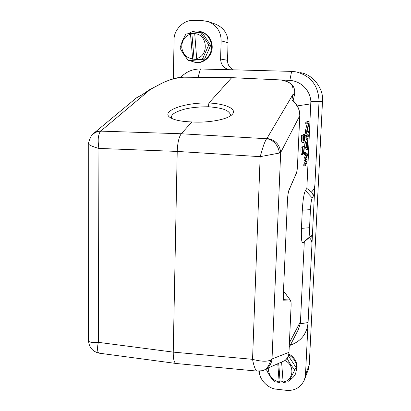 <?xml version="1.0" encoding="UTF-8"?>
<svg xmlns="http://www.w3.org/2000/svg" width="411" height="411" viewBox="0 0 411 411"><rect width="100%" height="100%" fill="white"/><g stroke="black" fill="none" stroke-linecap="round" stroke-linejoin="round"><path stroke-width="0.62" d="M188.634 33.558C192.214 31.195 196.062 30.491 200.178 31.442L200.856 31.611C207.391 33.661 211.146 38.264 212.127 45.426C213.175 54.982 204.627 63.828 195.728 62.575L189.045 60.417M200.178 31.442C206.733 33.497 210.499 38.115 211.48 45.297C212.538 54.884 203.964 63.756 195.04 62.503M187.339 59.174L183.029 53.24M210.673 45.431L208.706 45.046L202.531 58.922L188.397 60.34L190.529 60.587L204.539 59.184L210.673 45.431L202.479 33.003L200.249 32.412L194.655 32.854L196.674 58.506C209.333 55.603 207.514 33.928 194.511 33.645M194.578 33.27L191.855 33.568L190.653 33.291L185.895 34.082L182.407 40.838L180.033 48.041C182.027 51.981 184.755 56.055 188.212 60.247L188.397 60.34M200.249 32.412L202.479 33.003M210.653 45.215L208.69 44.825L200.434 32.5M202.695 58.799L204.709 59.056M204.539 59.184L202.531 58.922M190.653 33.291L190.499 34.082C184.534 36.368 181.621 40.859 181.76 47.553C182.813 54.134 186.45 57.92 192.677 58.907L190.499 34.082M192.677 58.907L192.975 59.775M194.156 59.919L191.855 33.568M196.961 59.374L196.674 58.506M288.609 354.842C293.464 357.698 296.182 361.803 296.763 367.146L295.673 373.548L297.132 366.329C296.537 360.909 293.757 356.784 288.799 353.948M295.673 373.548C294.44 376.26 292.498 378.331 289.847 379.764M283.061 381.382L280.03 381.054M281.586 362.045L283.107 381.978L283.292 382.461L288.769 381.783L296.043 367.496L288.327 355.798M296.028 367.3L294.903 369.792C291.959 366.746 289.365 362.898 287.119 358.253M283.03 380.997L280.066 380.987L279.352 382.451L274.466 381.742C271.394 378.634 268.773 374.729 266.611 370.013L267.314 368.384M268.768 367.737L268.589 370.748C269.518 376.759 273.043 380.499 279.161 381.963L277.759 363.735M279.161 381.963L279.352 382.451M280.066 380.987L278.709 363.314M283.107 381.978C293.742 380.761 295.149 364.983 284.931 360.575M230.057 116.097L230.335 114.268C228.233 110.287 223.651 108.031 208.295 106.747C196.761 106.85 187.93 107.934 181.801 110.004C174.362 112.367 170.919 114.962 171.464 117.782M281.181 79.955L231.691 77.689L208.937 102.997C225.721 103.783 237.322 109.043 232.343 114.294C228.197 119.308 208.994 123.074 191.901 121.944C181.837 121.61 174.711 120.207 170.524 117.752C159.519 111.335 184.811 102.195 208.937 102.997L208.295 106.747M208.649 21.716L215.832 24.259C223.923 27.917 227.997 34.087 228.054 42.759L227.53 60.299C227.499 64.532 229.441 67.717 233.345 69.86M290.361 345.137C301.037 341.371 306.94 333.845 308.075 322.553L305.486 374.858L309.257 364.732L322.501 101.306C323.971 89.079 313.012 74.18 300.194 72.649M309.257 364.732L308.265 369.546L304.464 379.826C300.713 387.511 294.656 391.015 286.292 390.332L276.598 389.191C268.275 388.801 259.13 379.615 259.264 371.215M173.339 78.825L174.069 39.995C173.478 30.291 183.717 19.63 192.934 20.55L202.88 20.668L208.444 21.644C216.823 25.436 221.051 31.832 221.123 40.833L220.599 59.03L227.53 60.299M289.416 342.784L300.477 321.566L304.294 241.817L302.922 242.798C301.602 242.952 301.114 238.149 301.443 228.382L302.301 210.211C302.907 200.034 303.945 193.478 305.409 190.54L306.847 188.433L310.865 101.435C310.115 89.973 300.713 81.003 289.837 80.412L291.635 71.386L229.425 69.716C223.841 68.437 220.897 64.876 220.599 59.03M291.635 71.386L295.874 71.833C310.778 75.614 318.494 85.524 319.023 101.563L310.865 101.435M306.847 188.433L311.492 192.05C313.583 189.964 314.718 187.601 314.893 184.955L319.023 101.563L322.501 101.306M300.477 321.566L300.23 323.806L308.075 322.553L311.964 244.052C312.175 239.032 311.98 236.238 311.394 235.673L310.331 236.335C309.601 236.371 309.344 233.494 309.56 227.694L310.439 209.636C310.803 203.609 311.394 199.7 312.221 197.902L313.167 196.371C313.968 194.614 314.543 190.807 314.893 184.955L311.964 244.052C312.052 241.478 311.153 239.315 309.267 237.563L311.394 235.673M305.486 374.858L304.464 379.826M230.314 69.778L200.455 68.997C192.749 68.95 186.168 71.725 180.717 77.319M304.294 241.817L309.267 237.563M298.206 329.843L300.23 323.806M149.429 89.798L164.076 82.164C170.01 79.739 170.981 79.513 174.922 78.398C176.869 77.766 179.848 77.355 183.856 77.155L231.773 77.648L183.758 77.196L231.768 77.648L281.237 79.96C291.635 81.815 296.018 86.885 294.394 95.157L293.12 100.988M305.116 165.849L303.77 165.777L303.847 164.133L305.306 161.615L304.027 160.295L304.13 158.101L305.614 155.101L304.31 154.253L304.387 152.604L305.738 152.671L307.413 153.842L307.31 156.01L305.774 159.057L307.104 160.336L307.002 162.499L305.116 165.849L305.193 164.205L306.642 161.682L305.378 160.367L305.481 158.168L306.95 155.168L305.661 154.32L305.738 152.671M307.623 149.506L306.287 149.44L304.7 145.987L304.803 143.778L306.801 138.564L308.142 138.62L307.562 141.559L307.305 147.02L307.7 147.878L307.623 149.506L306.051 146.054L304.7 145.987M306.472 137.202L305.116 137.14L305.193 135.476L306.986 134.741L308.322 134.803L308.245 136.442L306.472 137.202L306.549 135.538L308.322 134.803M307.12 130.934L308.502 130.975L308.425 132.614L306.657 133.318L306.77 130.816L308.61 123.382L307.104 123.86L307.181 122.185L308.949 121.656L308.831 124.127L306.96 131.566L308.502 130.975M306.657 133.318L305.296 133.256L305.414 130.76L307.135 123.85M307.104 123.86L305.743 123.803L305.82 122.134L307.608 121.599L308.949 121.656M313.167 196.371C313.485 195.749 312.925 194.311 311.492 192.05M141.846 94.946L149.542 89.732L142.412 94.7L140.285 95.696M141.975 94.854L142.412 94.7M183.758 77.196C170.575 78.337 163.311 82.123 150.123 89.608L101.008 130.868L97.541 131.299L94.479 132.717M294.394 95.157L293.048 94.289L291.887 99.837L293.089 100.962M305.414 130.76L306.77 130.816M305.82 122.134L307.181 122.185M305.193 135.476L306.549 135.538M306.051 146.054L306.159 143.845L304.803 143.778M306.159 143.845L308.142 138.62M303.847 164.133L305.193 164.205M305.306 161.615L306.642 161.682M304.027 160.295L305.378 160.367M304.13 158.101L305.481 158.168M305.614 155.101L306.95 155.168M304.31 154.253L305.661 154.32M281.54 362.055L285.018 360.509C287.525 358.356 288.841 355.633 288.969 352.345L272.02 358.962C271.584 363.036 269.77 366.278 266.59 368.693M140.464 95.619L136.493 97.849L134.608 99.421M191.901 121.944L181.277 133.765C178.924 136.955 177.573 142.843 177.223 151.423L173.237 352.114C173.185 358.515 174.028 362.291 175.759 363.437M297.497 165.361L299.778 115.753C299.624 111.869 299.09 109.156 298.18 107.615C295.689 103.361 294.055 101.193 293.274 101.106L292.73 100.901C297.621 105.344 299.963 110.297 299.763 115.763L297.497 165.402C297.302 169.193 296.912 171.819 296.326 173.267L289.103 189.733C288.25 191.788 287.7 195.415 287.453 200.604L283.395 293.228C283.2 298.139 283.472 300.672 284.212 300.826L290.515 301.104C291.014 301.263 291.193 303.097 291.055 306.606L288.984 352.263C288.779 353.249 289.329 356.445 285.008 360.519M291.887 99.837L292.73 100.901M307.166 146.825L306.257 144.872L307.397 141.903L307.166 146.825M284.207 300.826L283.549 299.429M283.842 299.67L290.166 300.004L290.536 300.384M291.06 306.493L288.974 352.212M290.541 300.379C291.024 301.001 291.199 303.056 291.07 306.544L291.055 306.606M279.429 153.041L260.163 156.668L263.497 145.592C264.71 142.288 265.758 140.007 266.647 138.738C267.715 138.702 277.6 140.66 279.429 153.041L280.677 152.507L272.02 358.962L270.803 360.021C268.84 366.571 265.968 370.136 262.187 370.722C262.994 370.64 264.448 369.977 266.544 368.729L285.018 360.509M176.376 363.524L256.978 371.076L262.177 370.717L258.046 371.164M256.978 371.066C255.637 371.025 253.525 365.117 252.549 359.322L173.237 352.114L98.327 342.342C97.16 347.547 97.361 352.946 99.097 353.162L99.873 353.27M88.745 143.686L88.745 144.163C89.305 145.746 99.467 148.684 98.948 148.422C98.383 146.116 97.936 139.899 98.357 137.675C98.804 134.356 99.616 132.172 100.787 131.13C96.955 131.33 93.754 132.984 91.18 136.092M91.155 136.128L89.423 139.612M296.244 173.719C296.963 171.7 297.384 168.926 297.513 165.386L297.497 165.402M289.031 190.18L296.326 173.267M287.453 200.532L287.469 200.558C287.772 195.436 288.255 192.05 288.933 190.411L289.103 189.733M283.4 293.1L287.453 200.604M283.544 299.419L283.395 293.228M283.462 292.134L284.448 292.247L290.166 300.004L290.515 301.104M270.803 360.021C267.032 361.808 260.944 361.577 252.549 359.322L260.163 156.668L177.223 151.423L98.948 148.422L98.327 342.342C92.588 342.784 89.331 342.332 88.545 340.991L88.545 340.334M304.361 146.254L304.068 146.398C303.909 149.958 303.575 151.952 303.066 152.389C302.66 151.983 302.547 150.215 302.712 147.076L302.409 147.225C302.203 151.541 302.378 153.961 302.933 154.479C303.642 153.92 304.114 151.181 304.361 146.254L302.989 146.188L302.666 147.076M304.068 146.398L302.691 146.337M302.712 147.076L301.011 147.159C300.811 151.474 300.991 153.889 301.551 154.413L301.582 154.413M302.409 147.225L301.011 147.159M304.032 136.272L303.729 136.401L303.534 140.49C303.195 139.791 303.107 138.009 303.267 135.152L302.964 135.276C302.758 139.663 302.938 142.124 303.503 142.658C304.202 142.103 304.674 139.38 304.916 134.495L304.623 134.608C304.52 137.408 304.258 139.324 303.842 140.357L304.032 136.272L303.21 136.236M303.729 136.401L303.205 136.375M303.267 135.152L301.566 135.214C301.361 139.601 301.546 142.062 302.116 142.591L302.142 142.591M302.964 135.276L301.566 135.214M304.916 134.495L303.539 134.433L303.22 135.152M304.623 134.608L303.241 134.551M228.054 42.759L221.123 40.833M200.455 68.997L198.056 77.299M310.896 103.875L297.307 105.884M283.503 291.086L284.109 291.158M305.409 190.54L312.221 197.902M302.301 210.211L310.439 209.636M309.56 227.694L301.443 228.382M302.922 242.798L310.331 236.335M280.996 79.996C296.131 82.899 292.349 89.244 293.048 94.289L266.919 138.466C275.242 139.791 279.829 144.472 280.677 152.507L299.763 115.763M92.845 134.099L94.376 132.789M266.919 138.466L266.647 138.738L181.277 133.765L100.787 131.13L101.008 130.868M231.532 115.059L232.338 114.299M230.36 115.137L230.335 114.268M289.205 347.387L298.252 329.756M289.822 80.407L281.191 79.955M231.773 77.648L281.237 79.96M141.954 94.864L136.488 97.859M91.185 136.077L94.473 132.712L136.493 97.854M290.3 300.071L284.715 292.498M91.17 136.092C89.007 140.66 88.201 143.352 88.745 144.163L88.545 340.991C89.192 347.562 92.711 351.621 99.097 353.167L175.692 363.416M302.933 154.479L301.551 154.413M303.503 142.658L302.116 142.591"/></g></svg>
